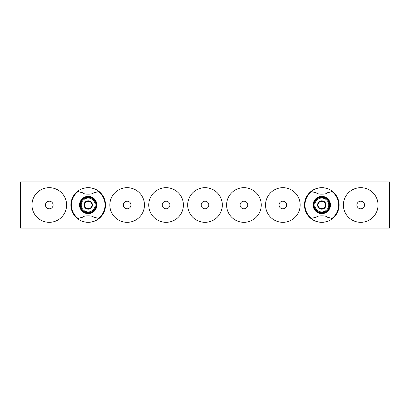 <?xml version="1.0" encoding="UTF-8"?>
<svg xmlns="http://www.w3.org/2000/svg" width="410" height="410" viewBox="0 0 410 410"><rect width="100%" height="100%" fill="white"/><g stroke="black" fill="none" stroke-linecap="round" stroke-linejoin="round"><path stroke-width="0.61" d="M321.788 196.928A8.072 8.072 0 0 0 313.717 205A8.072 8.072 0 0 0 321.788 213.072A8.072 8.072 0 0 0 329.86 205A8.072 8.072 0 0 0 321.788 196.928A8.072 8.072 0 0 1 329.86 205A8.072 8.072 0 0 1 321.788 213.072A8.072 8.072 0 0 0 329.86 205A8.072 8.072 0 0 0 321.788 196.928M321.788 213.651A8.651 8.651 0 0 0 330.434 205A8.651 8.651 0 0 0 321.788 196.349A8.651 8.651 0 0 0 313.137 205A8.651 8.651 0 0 0 321.788 213.651M332.069 191.67L327.436 192.751A5.766 5.766 0 0 1 324.156 194.053A35.516 35.516 0 0 1 319.421 194.053A5.766 5.766 0 0 1 316.141 192.751L311.508 191.67A16.836 16.836 0 0 0 311.508 218.33L316.141 217.244A5.766 5.766 0 0 1 319.421 215.947A35.516 35.516 0 0 1 324.156 215.947A5.766 5.766 0 0 1 327.436 217.244L332.069 218.33A16.836 16.836 0 0 0 332.069 191.67L333.479 192.249A17.297 17.297 0 0 1 333.479 217.751L332.182 218.433M309.986 192.357L311.897 190.809C314.403 188.918 317.699 187.882 321.788 187.703C325.827 187.867 329.112 188.897 331.654 190.793L333.617 192.377M333.591 217.643L331.68 219.191C329.174 221.082 325.878 222.117 321.788 222.297C317.75 222.133 314.465 221.103 311.923 219.207L309.96 217.623M311.395 218.433L310.098 217.751A17.297 17.297 0 0 1 310.098 192.249L311.508 191.67M307.823 194.796L306.162 197.579M335.754 215.204L337.415 212.421M311.508 218.33L316.141 217.244M327.436 217.244L332.069 218.33M331.68 219.191L331.49 218.284M312.123 218.274L311.923 219.207M311.897 190.809L312.087 191.716M331.454 191.726L331.654 190.793M327.436 192.751L332.182 191.567M311.395 191.567L316.141 192.751M321.963 198.056A6.944 6.944 0 0 0 314.844 204.826A6.944 6.944 0 0 0 321.614 211.944A6.944 6.944 0 0 0 328.733 205.174A6.944 6.944 0 0 0 321.963 198.056M321.594 212.713A7.718 7.718 0 0 1 314.075 204.805A7.718 7.718 0 0 1 321.983 197.287A7.718 7.718 0 0 1 329.502 205.195A7.718 7.718 0 0 1 321.594 212.713M321.891 200.808A4.192 4.192 0 0 0 319.6 208.577A4.192 4.192 0 0 0 325.981 205.102A4.192 4.192 0 0 0 321.891 200.808M321.881 201.371L319.785 201.315L317.596 204.897L319.6 208.577L323.792 208.685L325.981 205.102L323.977 201.423L321.881 201.371M319.733 201.397L317.658 204.949M317.642 204.979L319.677 208.552M319.692 208.582L323.869 208.603M323.844 208.603L325.919 205.051M323.885 201.418L319.774 201.397M325.499 204.221L323.9 201.448M88.212 196.928A8.072 8.072 0 0 0 80.14 205A8.072 8.072 0 0 0 88.212 213.072A8.072 8.072 0 0 0 96.283 205A8.072 8.072 0 0 0 88.212 196.928A8.072 8.072 0 0 1 96.283 205A8.072 8.072 0 0 1 88.212 213.072M88.212 213.651A8.651 8.651 0 0 0 96.862 205A8.651 8.651 0 0 0 88.212 196.349A8.651 8.651 0 0 0 79.561 205A8.651 8.651 0 0 0 88.212 213.651M98.492 191.67L93.859 192.751A5.766 5.766 0 0 1 90.579 194.053A35.516 35.516 0 0 1 85.844 194.053A5.766 5.766 0 0 1 82.564 192.751L77.931 191.67A16.836 16.836 0 0 0 77.931 218.33L82.564 217.244A5.766 5.766 0 0 1 85.844 215.947A35.516 35.516 0 0 1 90.579 215.947A5.766 5.766 0 0 1 93.859 217.244L98.492 218.33A16.836 16.836 0 0 0 98.492 191.67L99.902 192.249A17.297 17.297 0 0 1 99.902 217.751L98.605 218.433M76.409 192.357L78.32 190.809C80.826 188.918 84.122 187.882 88.212 187.703C92.25 187.867 95.535 188.897 98.077 190.793L100.04 192.377M100.014 217.643L98.103 219.191C95.597 221.082 92.301 222.117 88.212 222.297C84.173 222.133 80.888 221.103 78.346 219.207L76.383 217.623M77.818 218.433L76.521 217.751A17.297 17.297 0 0 1 76.521 192.249L77.931 191.67M74.246 194.796L72.585 197.579M102.177 215.204L103.838 212.421M77.931 218.33L82.564 217.244M93.859 217.244L98.492 218.33M98.103 219.191L97.913 218.284M78.546 218.274L78.346 219.207M78.32 190.809L78.51 191.716M97.877 191.726L98.077 190.793M93.859 192.751L98.605 191.567M77.818 191.567L82.564 192.751M88.386 198.056A6.944 6.944 0 0 0 81.267 204.826A6.944 6.944 0 0 0 88.037 211.944A6.944 6.944 0 0 0 95.156 205.174A6.944 6.944 0 0 0 88.386 198.056M88.017 212.713A7.718 7.718 0 0 1 80.498 204.805A7.718 7.718 0 0 1 88.406 197.287A7.718 7.718 0 0 1 95.925 205.195A7.718 7.718 0 0 1 88.017 212.713M88.314 200.808A4.192 4.192 0 0 0 86.023 208.577A4.192 4.192 0 0 0 92.404 205.102A4.192 4.192 0 0 0 88.314 200.808M88.304 201.371L86.208 201.315L84.019 204.897L86.023 208.577L90.215 208.685L92.404 205.102L90.4 201.423L88.304 201.371M86.156 201.397L84.081 204.949M84.065 204.979L86.1 208.552M86.115 208.582L90.292 208.603M90.267 208.603L92.342 205.051M90.308 201.418L86.197 201.397M91.922 204.221L90.323 201.448M49.282 201.187A3.813 3.813 0 0 0 45.469 205A3.813 3.813 0 0 0 49.282 208.813A3.813 3.813 0 0 0 53.095 205A3.813 3.813 0 0 0 49.282 201.187M127.141 201.187A3.813 3.813 0 0 0 123.328 205A3.813 3.813 0 0 0 127.141 208.813A3.813 3.813 0 0 0 130.954 205A3.813 3.813 0 0 0 127.141 201.187M166.071 201.187A3.813 3.813 0 0 0 162.257 205A3.813 3.813 0 0 0 166.071 208.813A3.813 3.813 0 0 0 169.883 205A3.813 3.813 0 0 0 166.071 201.187M205 201.187A3.813 3.813 0 0 0 201.187 205A3.813 3.813 0 0 0 205 208.813A3.813 3.813 0 0 0 208.813 205A3.813 3.813 0 0 0 205 201.187M243.929 201.187A3.813 3.813 0 0 0 240.116 205A3.813 3.813 0 0 0 243.929 208.813A3.813 3.813 0 0 0 247.742 205A3.813 3.813 0 0 0 243.929 201.187M282.859 201.187A3.813 3.813 0 0 0 279.046 205A3.813 3.813 0 0 0 282.859 208.813A3.813 3.813 0 0 0 286.672 205A3.813 3.813 0 0 0 282.859 201.187M360.718 201.187A3.813 3.813 0 0 0 356.905 205A3.813 3.813 0 0 0 360.718 208.813A3.813 3.813 0 0 0 364.531 205A3.813 3.813 0 0 0 360.718 201.187M49.282 187.677A17.322 17.322 0 0 0 31.959 205A17.322 17.322 0 0 0 49.282 222.322A17.322 17.322 0 0 0 66.605 205A17.322 17.322 0 0 0 49.282 187.677M205 187.677A17.322 17.322 0 0 0 187.677 205A17.322 17.322 0 0 0 205 222.322A17.322 17.322 0 0 0 222.322 205A17.322 17.322 0 0 0 205 187.677M166.071 187.677A17.322 17.322 0 0 0 148.748 205A17.322 17.322 0 0 0 166.071 222.322A17.322 17.322 0 0 0 183.393 205A17.322 17.322 0 0 0 166.071 187.677M127.141 187.677A17.322 17.322 0 0 0 109.818 205A17.322 17.322 0 0 0 127.141 222.322A17.322 17.322 0 0 0 144.463 205A17.322 17.322 0 0 0 127.141 187.677M88.212 187.677A17.322 17.322 0 0 0 70.889 205A17.322 17.322 0 0 0 88.212 222.322A17.322 17.322 0 0 0 105.534 205A17.322 17.322 0 0 0 88.212 187.677M243.929 187.677A17.322 17.322 0 0 0 226.607 205A17.322 17.322 0 0 0 243.929 222.322A17.322 17.322 0 0 0 261.247 205A17.322 17.322 0 0 0 243.929 187.677M282.859 187.677A17.322 17.322 0 0 0 265.536 205A17.322 17.322 0 0 0 282.859 222.322A17.322 17.322 0 0 0 300.181 205A17.322 17.322 0 0 0 282.859 187.677M321.788 187.677A17.322 17.322 0 0 0 304.466 205A17.322 17.322 0 0 0 321.788 222.322A17.322 17.322 0 0 0 339.106 205A17.322 17.322 0 0 0 321.788 187.677M360.718 187.677A17.322 17.322 0 0 0 343.395 205A17.322 17.322 0 0 0 360.718 222.322A17.322 17.322 0 0 0 378.04 205A17.322 17.322 0 0 0 360.718 187.677M389.5 228.062L389.5 181.937L20.5 181.937L20.5 228.062L389.5 228.062M321.788 213.179A8.179 8.179 0 0 1 313.609 205A8.179 8.179 0 0 1 321.788 196.82A8.179 8.179 0 0 1 329.968 205A8.179 8.179 0 0 1 321.788 213.179M88.212 213.179A8.179 8.179 0 0 1 80.032 205A8.179 8.179 0 0 1 88.212 196.82A8.179 8.179 0 0 1 96.391 205A8.179 8.179 0 0 1 88.212 213.179"/></g></svg>
